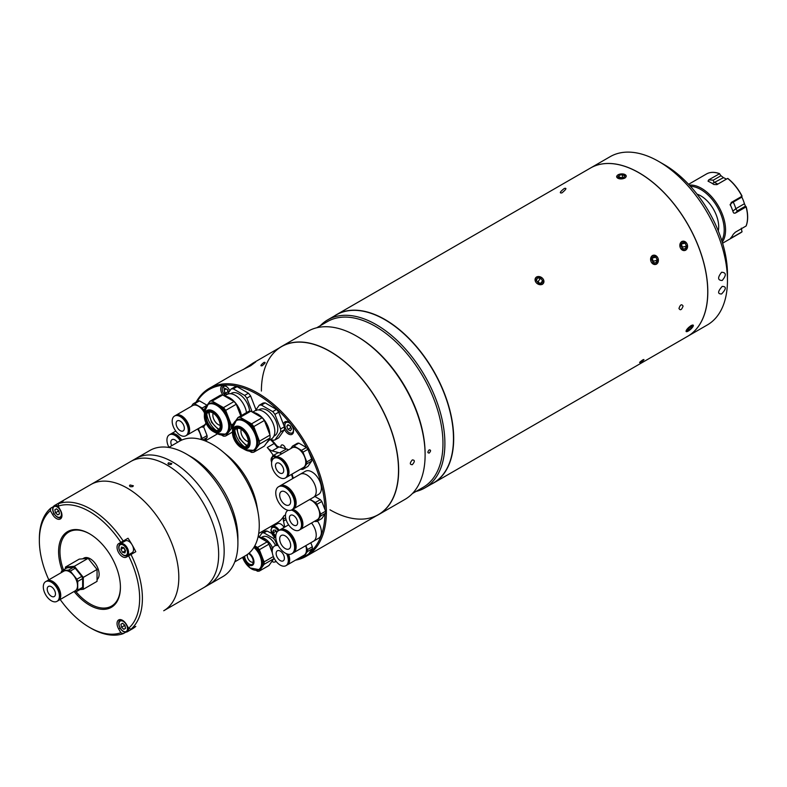<?xml version="1.0" encoding="UTF-8"?>
<svg xmlns="http://www.w3.org/2000/svg" width="787" height="787" viewBox="0 0 787 787"><rect width="100%" height="100%" fill="white"/><g stroke="black" fill="none" stroke-linecap="round" stroke-linejoin="round"><path stroke-width="1.18" d="M731.182 237.467L731.251 238.058L741.954 231.87L741.354 228.171M722.259 242.13A34.008 19.636 -120 0 0 725.565 229.991A34.008 19.636 -120 0 0 713.475 198.914A34.008 19.636 -120 0 0 689.353 185.142M731.251 238.058L730.493 238.215L731.251 238.058M732.854 211.162L735.835 208.703A1.948 1.121 -120 0 0 737.793 210.601L735.373 213.08L746.076 206.902A34.008 19.636 -120 0 1 747.552 217.301A34.008 19.636 -120 0 1 746.076 226.007L735.373 232.195L733.179 234.388A34.008 19.636 60 0 1 730.493 238.215M721.768 240.566A33.034 19.075 -120 0 0 724.197 229.991A33.034 19.075 -120 0 0 690.465 186.352M718.295 230.965A25.263 14.589 -120 0 0 718.698 226.823A25.263 14.589 -120 0 0 697.046 194.163M741.993 231.85L740.508 232.873A34.008 19.636 -120 0 0 741.954 231.87L742.072 231.585M707.975 181.02L708.457 181.413L708.674 179.869L713.317 180.154L721 175.717L719.387 173.681A34.008 19.636 -120 0 0 706.5 173.966L688.586 184.315M719.623 173.711L708.674 179.869M721 175.717L723.469 177.655L712.333 183.519M726.391 179.161A28.175 16.271 -120 0 0 723.469 177.655M708.457 181.413A34.008 19.636 60 0 1 713.829 184.512L716.918 184.63L727.631 178.442A34.008 19.636 -120 0 1 741.954 196.278L731.251 202.456L730.493 205.25A34.008 19.636 60 0 1 733.179 212.175L733.946 213.159L735.373 213.08M741.354 195.54L741.866 197.114L733.258 202.082C730.454 203.744 729.529 204.797 730.493 205.25M733.031 201.433A1.948 1.121 60 0 0 733.258 202.082A28.175 16.271 60 0 1 735.835 208.703L744.433 203.735A28.175 16.271 -120 0 0 741.866 197.114M744.433 203.735L745.476 206.164L737.793 210.601M746.194 206.774L745.476 206.164M678.955 308.465C680.302 310.727 681.67 309.93 683.077 306.084C681.67 303.792 680.293 304.589 678.955 308.465C680.293 310.727 681.67 309.93 683.077 306.084C681.67 303.792 680.302 304.589 678.955 308.465M640.588 362.305C644.071 359.964 644.858 359.118 642.959 359.767C639.536 362.187 638.749 363.033 640.588 362.305C644.071 359.964 644.858 359.118 642.959 359.777C639.536 362.187 638.749 363.033 640.588 362.305M564.318 188.457C567.034 187.818 566.256 189.283 561.997 192.864C559.163 193.386 559.941 191.91 564.318 188.457M536.478 276.985C534.078 281.933 536.055 284.402 542.42 284.382C544.929 279.296 542.941 276.827 536.478 276.985M652.374 255.5C649.383 260.95 650.741 263.861 656.466 264.235C659.614 258.746 658.247 255.834 652.374 255.5M681.67 241.511C678.62 246.97 679.938 249.892 685.605 250.276C688.802 244.787 687.494 241.855 681.67 241.511M617.382 175.324L616.605 176.8L624.868 178.137L626.295 176.101L621.277 173.917M639.044 172.855L639.113 172.894A97.057 56.034 60 0 1 639.113 172.894A97.057 56.034 60 0 1 707.739 291.77L707.739 291.849A97.155 56.093 -120 0 0 639.044 172.855A97.155 56.093 -120 0 0 590.466 168.044L336.403 314.721A97.155 56.093 60 0 1 411.276 340.751A97.155 56.093 60 0 1 453.686 438.526A97.155 56.093 60 0 1 433.568 483.002A97.155 56.093 60 0 1 431.345 484.172M334.278 316.059A97.155 56.093 60 0 1 336.403 314.721M433.411 482.982A97.057 56.034 -120 0 0 453.548 438.526A97.057 56.034 -120 0 0 411.158 340.82A97.057 56.034 -120 0 0 336.354 314.859M433.568 483.002L687.622 336.324A97.155 56.093 -120 0 0 707.739 291.849M691.065 325.513L686.618 331.681M691.842 328.09L691.104 325.493M652.492 255.578A4.752 3.837 74.5 0 0 651.134 261.786A4.752 3.837 74.5 0 0 656.486 264.117A4.752 3.837 74.5 0 0 657.853 257.91A4.752 3.837 74.5 0 0 652.492 255.578M652.167 258.628L653.397 261.245L652.944 262.14M651.725 259.523L653.072 256.818L655.846 257.142L657.263 260.172L655.905 262.868L653.141 262.553L651.725 259.523M652.443 258.087L655.846 257.142M653.397 261.245L657.263 260.172M542.4 284.235A4.752 3.748 35.1 0 0 542.853 278.677A4.752 3.748 35.1 0 0 536.586 277.004A4.752 3.748 35.1 0 0 536.134 282.563A4.752 3.748 35.1 0 0 542.4 284.235M540.866 283.163L542.587 280.713L541.554 283.182L538.465 283.094L536.4 280.526L537.432 278.057L540.521 278.145L538.121 281.569L537.216 281.539M542.587 280.713L540.521 278.145M539.37 283.123L538.121 281.569M688.271 331.061A4.752 1.328 138.1 0 0 693.199 326.123A4.752 1.328 138.1 0 0 691.114 325.661A4.752 1.328 138.1 0 0 686.687 329.733A4.752 1.328 138.1 0 0 687.081 331.602A4.752 1.328 138.1 0 0 688.271 331.061M690.16 326.9L691.252 328.13L692.255 326.212L690.701 326.448L688.133 328.592L687.13 330.51L688.694 330.274L687.789 329.261M691.252 328.13L688.694 330.274M685.634 250.168A4.752 3.817 77 0 0 687.071 243.94A4.752 3.817 77 0 0 681.778 241.589A4.752 3.817 77 0 0 680.352 247.816A4.752 3.817 77 0 0 685.634 250.168M681.414 244.668L682.516 247.118L682.063 247.994M682.329 248.584L685.074 248.918L686.451 246.203L685.083 243.163L682.339 242.839L680.962 245.544L682.329 248.584M681.788 243.931L685.083 243.163M682.516 247.118L686.451 246.203M620.569 178.157L623.816 177.528L624.691 175.776L622.32 174.645L619.074 175.275L618.198 177.026L620.569 178.157M619.231 177.518L619.074 175.275M622.547 177.773L622.32 174.645M624.789 178A4.752 2.499 -4.2 0 0 624.799 174.458A4.752 2.499 -4.2 0 0 618.1 174.812A4.752 2.499 -4.2 0 0 618.08 178.344A4.752 2.499 -4.2 0 0 624.789 178M412.299 464.684C414.985 461.585 414.985 460.002 412.299 459.923C409.673 463.061 409.673 464.655 412.299 464.684C414.985 461.585 414.995 460.002 412.299 459.923C409.673 463.071 409.673 464.655 412.299 464.684M429.21 453.037C427.459 453.007 427.459 451.954 429.21 449.859C431.001 449.898 431.001 450.961 429.21 453.037C427.459 453.007 427.459 451.954 429.21 449.859C431.001 449.908 431.001 450.961 429.22 453.037M412.418 493.528L423.15 487.33A95.699 55.257 -120 0 0 437.818 410.647A95.699 55.257 -120 0 0 375.301 326.31A95.699 55.257 -120 0 0 327.451 321.578L316.718 327.766M416.018 491.452A97.057 56.034 -120 0 0 424.793 487.96A97.057 56.034 -120 0 0 439.667 410.184A97.057 56.034 -120 0 0 376.265 324.647A97.057 56.034 -120 0 0 327.726 319.837A97.057 56.034 -120 0 0 320.309 325.69M424.793 487.96L433.381 483.002A97.057 56.034 -120 0 0 453.479 438.566A97.057 56.034 -120 0 0 384.853 319.689A97.057 56.034 -120 0 0 384.843 319.689A97.057 56.034 -120 0 0 336.315 314.889L327.726 319.837M384.922 319.729L384.912 319.729A96.968 55.985 60 0 1 384.922 319.729A96.968 55.985 60 0 1 453.479 438.487A96.968 55.985 60 0 1 453.479 438.526L453.479 438.566M357.436 336.629L356.472 336.069L357.436 336.629A95.699 55.257 60 0 1 425.108 453.833L425.108 454.945A97.057 56.034 -120 0 0 356.472 336.069L356.472 336.069A97.057 56.034 -120 0 0 307.943 331.268L281.49 346.536A97.057 56.034 60 0 1 330.028 351.346A97.057 56.034 60 0 1 393.431 436.874A97.057 56.034 60 0 1 378.557 514.649A97.057 56.034 60 0 1 376.334 515.819M378.557 514.649L405 499.381A97.057 56.034 -120 0 0 425.108 454.945M329.96 509.799A96.968 55.985 -120 0 0 398.517 470.213A96.968 55.985 -120 0 0 329.96 351.464A96.968 55.985 -120 0 0 261.392 391.05M279.375 347.874A97.057 56.034 60 0 1 281.49 346.536M721.59 293.964C726.312 288.947 726.519 286.429 722.191 286.409C717.655 291.544 717.449 294.063 721.59 293.964C726.312 288.947 726.519 286.429 722.191 286.409C717.655 291.544 717.449 294.063 721.59 293.964M722.191 280.497C726.519 275.234 726.312 272.489 721.59 272.243C717.449 277.595 717.655 280.349 722.191 280.497C726.519 275.234 726.322 272.489 721.59 272.253C717.449 277.595 717.655 280.349 722.191 280.497M664.258 164.64L658.758 161.473L664.258 164.64A89.384 51.608 60 0 1 727.463 274.122L727.463 280.467A97.155 56.093 -120 0 0 658.758 161.473L658.758 161.473A97.155 56.093 -120 0 0 610.181 156.662L590.535 168.005A97.155 56.093 -120 0 0 590.496 168.025M687.651 336.305A97.155 56.093 -120 0 0 687.69 336.285L707.336 324.942A97.155 56.093 -120 0 0 727.463 280.467M687.69 336.285A97.155 56.093 -120 0 0 702.584 258.431A97.155 56.093 -120 0 0 639.113 172.815A97.155 56.093 -120 0 0 590.535 168.005M263.911 362.453C265.957 361.981 265.376 363.082 262.169 365.758C260.054 366.162 260.635 365.06 263.911 362.453M285.415 448.639A3.207 1.849 -120 0 0 283.182 445.186A3.207 1.849 -120 0 0 281.579 445.029A3.207 1.849 -120 0 0 281.048 447.469M297.545 558.977A95.994 55.424 -120 0 0 302.729 557.058M309.478 552.789A95.994 55.424 -120 0 0 324.982 514.039M324.982 509.661A95.994 55.424 -120 0 0 308.848 451.768M306.802 447.931A95.994 55.424 -120 0 0 257.133 394.297A95.994 55.424 -120 0 0 196.996 401.606M196.13 402.098A96.968 55.985 60 0 1 209.342 388.306A96.968 55.985 60 0 1 257.821 393.107A96.968 55.985 60 0 1 321.165 478.555A96.968 55.985 60 0 1 306.3 556.252A96.968 55.985 60 0 1 295.459 560.187M306.3 556.252L378.439 514.609A96.968 55.985 -120 0 0 393.303 436.903A96.968 55.985 -120 0 0 329.96 351.464A96.968 55.985 -120 0 0 281.471 346.664L253.168 363.004L243.232 369.585M209.342 388.306L232.559 374.897L250.699 365.699L255.667 361.981L253.168 363.004M229.883 390.775A7.191 4.151 -120 0 0 225.8 386.063A7.191 4.151 -120 0 0 222.209 385.709A7.191 4.151 -120 0 0 222.898 395.074M284.422 429.338A7.191 4.151 -120 0 0 288.465 433.981A7.191 4.151 -120 0 0 292.056 434.335A7.191 4.151 -120 0 0 293.158 428.571A7.191 4.151 -120 0 0 288.465 422.235A7.191 4.151 -120 0 0 284.864 421.881A7.191 4.151 -120 0 0 283.517 423.898M270.964 439.215A54.411 31.411 60 0 1 276.876 445.954M292.026 474.118A54.411 31.411 60 0 1 293.256 478.25M286.753 426.328L287.953 424.626L290.344 426.003L291.544 429.092L290.344 430.794L287.953 429.417L286.753 426.328L288.829 425.128M289.891 425.747L290.698 427.833L287.953 429.417M290.098 426.288A2.932 1.692 -120 0 0 291.052 427.823M226.174 388.955L224.098 390.155L225.298 388.453L227.689 389.831L228.702 392.447M227.236 389.565L228.043 391.651L225.298 393.244L224.098 390.155M225.298 393.244L227.227 394.356M227.276 389.595A2.932 1.692 -120 0 0 228.397 391.651M247.639 554.284A4.86 2.804 -120 0 0 250.738 561.751A4.86 2.804 -120 0 0 253.168 561.997A4.86 2.804 -120 0 0 253.266 561.928M254.634 546.119A14.382 8.303 60 0 1 262.966 562.469A14.382 8.303 60 0 1 259.985 569.05L258.972 569.631A14.382 8.303 60 0 1 255.273 570.221M271.151 562.42A14.382 8.303 -120 0 0 272.282 560.806M273.335 556.547L264.078 561.888A16.035 9.257 60 0 1 264.137 563.148A16.035 9.257 60 0 1 264.078 564.338L273.699 558.79L268.977 565.509L259.356 571.057L264.078 564.338M273.748 557.501A16.035 9.257 60 0 1 273.748 557.589A16.035 9.257 60 0 1 273.699 558.79M248.535 553.586A6.512 3.758 60 0 1 253.276 561.633A6.512 3.758 60 0 1 251.929 564.613A6.512 3.758 60 0 1 246.99 562.951A6.512 3.758 60 0 1 244.078 556.507M252.194 564.436A6.512 3.758 60 0 1 247.354 562.439A6.512 3.758 60 0 1 244.619 556.183M255.982 570.339L257.516 571.224A16.035 9.257 60 0 0 259.356 571.057M258.097 536.655L267.137 541.869L257.516 547.427L254.781 545.844M257.516 547.427A16.035 9.257 60 0 1 259.356 549.719L268.977 544.161L272.341 552.848M267.137 541.869A16.035 9.257 60 0 1 268.977 544.161M264.078 561.888L259.356 549.719M263.104 539.065A13.989 8.077 60 0 1 263.242 539.144A13.989 8.077 60 0 1 266.065 541.249M269.341 545.106A13.989 8.077 60 0 1 272.233 550.998M272.233 551.234A14.382 8.303 -120 0 0 269.498 545.509M265.829 541.122A14.382 8.303 -120 0 0 262.966 538.987A14.382 8.303 -120 0 0 260.103 537.806M275.509 545.46A12.228 7.063 -120 0 0 268.593 537.491A12.228 7.063 -120 0 0 262.484 536.882L261.441 537.482M272.745 548.224A13.399 7.742 -120 0 0 264.816 538.711A13.399 7.742 -120 0 0 259.582 537.511M276.119 561.387L275.165 561.938L275.824 561.003M271.997 561.338L273.325 562.105A16.035 9.257 -120 0 0 275.165 561.938M272.489 560.511A13.399 7.742 -120 0 0 273.473 559.104M273.719 558.554A13.399 7.742 -120 0 0 273.935 557.904M276.768 544.722L275.165 540.59A16.035 9.257 -120 0 0 273.325 538.298L263.871 532.848A16.035 9.257 -120 0 0 262.032 533.015L259.08 537.216M263.871 532.848L267.039 531.028A16.035 9.257 -120 0 0 265.189 531.186L262.032 533.015M267.039 531.028L271.594 533.34M274.683 537.521L273.325 538.298M275.165 540.59L276.139 540.03M241.275 429.407A7.772 4.486 -120 0 0 246.449 440.877A7.772 4.486 -120 0 0 248.299 441.576M234.113 422.609A17.294 9.985 60 0 1 236.316 420.406L237.251 419.874A17.294 9.985 60 0 1 250.581 424.508A17.294 9.985 60 0 1 258.126 441.91A17.294 9.985 60 0 1 254.545 449.83L253.611 450.361A17.294 9.985 60 0 1 250.61 451.167M257.713 414.07A16.901 9.759 60 0 1 257.851 414.139A16.901 9.759 60 0 1 269.803 434.522A17.294 9.985 -120 0 0 257.575 413.982A17.294 9.985 -120 0 0 252.824 412.349M232.549 428.994L232.352 428.502A19.242 11.107 60 0 1 232.293 426.997A19.242 11.107 60 0 1 232.352 425.56L233.247 424.291M246.547 446.445A10.398 6.001 60 0 1 242.366 446.032A10.398 6.001 60 0 1 234.428 432.988A10.398 6.001 60 0 1 234.447 432.319A10.398 6.001 60 0 1 236.179 428.492M248.299 441.95A10.398 6.001 60 0 1 246.144 446.711A10.398 6.001 60 0 1 238.136 443.927A10.398 6.001 60 0 1 233.601 433.46A10.398 6.001 60 0 1 235.756 428.699A10.398 6.001 60 0 1 243.763 431.483A10.398 6.001 60 0 1 248.299 441.95M244.324 446.662A15.74 9.09 60 0 1 234.88 430.302M249.469 451.187L251.565 452.397A19.242 11.107 60 0 0 253.778 452.2L259.444 444.143L270.02 438.034L264.353 446.091L253.778 452.2M259.444 441.192L253.778 426.593L264.353 420.484L270.02 435.083L259.444 441.192A19.242 11.107 60 0 1 259.444 444.143M270.02 435.083A19.242 11.107 60 0 1 270.02 438.034M251.565 423.839L240.232 417.297L250.807 411.188L262.14 417.73L251.565 423.839A19.242 11.107 60 0 1 253.778 426.593M262.14 417.73A19.242 11.107 60 0 1 264.353 420.484M250.807 411.188A19.242 11.107 60 0 0 248.603 411.385L238.018 417.494L235.667 420.838M266.675 442.796A17.294 9.985 -120 0 0 269.203 439.195M238.018 417.494A19.242 11.107 60 0 1 240.232 417.297M273.876 436.185L274.633 435.752A15.15 8.746 -120 0 0 276.955 423.613A15.15 8.746 -120 0 0 267.059 410.263A15.15 8.746 -120 0 0 259.484 409.515L258.736 409.948M268.603 440.572L271.436 438.939A16.311 9.414 -120 0 0 273.935 425.865A16.311 9.414 -120 0 0 263.281 411.493A16.311 9.414 -120 0 0 255.126 410.686L252.529 412.181M271.003 439.185L272.725 440.179A19.242 11.107 -120 0 0 274.929 439.982L280.605 431.925L284.392 429.732A19.242 11.107 -120 0 0 284.392 426.79L280.605 428.974L274.929 414.375L278.726 412.181A19.242 11.107 -120 0 0 276.512 409.437L272.725 411.621L261.392 405.079A19.242 11.107 -120 0 0 259.179 405.275L255.529 410.47M261.392 405.079L265.18 402.895A19.242 11.107 -120 0 0 262.976 403.092L259.179 405.275M274.929 414.375A19.242 11.107 -120 0 0 272.725 411.621M278.726 412.181L284.392 426.79M280.605 431.925A19.242 11.107 -120 0 0 280.605 428.974M284.392 429.732L278.726 437.798L274.929 439.982M265.18 402.895L276.512 409.437M213.179 413.185A7.772 4.486 -120 0 0 218.353 424.655A7.772 4.486 -120 0 0 220.203 425.354M206.027 406.387A17.294 9.985 60 0 1 208.221 404.193L209.155 403.652A17.294 9.985 60 0 1 222.485 408.286A17.294 9.985 60 0 1 230.03 425.688A17.294 9.985 60 0 1 226.449 433.607L225.515 434.149A17.294 9.985 60 0 1 222.514 434.955M229.617 397.848A16.901 9.759 60 0 1 229.755 397.927A16.901 9.759 60 0 1 241.432 415.526A17.294 9.985 -120 0 0 229.479 397.769A17.294 9.985 -120 0 0 224.728 396.127M204.453 412.772L204.256 412.28A19.242 11.107 60 0 1 204.197 410.775A19.242 11.107 60 0 1 204.256 409.338L205.151 408.069M218.452 430.223A10.398 6.001 60 0 1 214.271 429.81A10.398 6.001 60 0 1 206.332 416.766A10.398 6.001 60 0 1 206.351 416.097A10.398 6.001 60 0 1 208.083 412.27M220.212 425.728A10.398 6.001 60 0 1 218.058 430.489A10.398 6.001 60 0 1 210.04 427.705A10.398 6.001 60 0 1 205.505 417.238A10.398 6.001 60 0 1 207.66 412.477A10.398 6.001 60 0 1 215.668 415.27A10.398 6.001 60 0 1 220.212 425.728M216.228 430.44A15.74 9.09 60 0 1 206.784 414.08M232.568 428.089L236.316 420.406A17.294 9.985 60 0 1 249.646 425.039A17.294 9.985 60 0 1 257.192 442.451A17.294 9.985 60 0 1 253.611 450.361L245.091 449.77A17.127 9.887 -120 0 0 256.788 442.55A17.127 9.887 -120 0 0 244.885 421.684A17.127 9.887 -120 0 0 232.568 428.089L232.45 432.063A12.494 7.221 60 0 1 241.432 427.39A12.494 7.221 60 0 1 250.128 442.609A12.494 7.221 60 0 1 241.589 447.882A12.494 7.221 60 0 1 232.45 432.407A12.494 7.221 60 0 1 232.45 432.063L225.682 435.978L232.303 427.371M233.454 423.76L231.348 424.97A19.242 11.107 60 0 1 231.348 427.921M231.348 424.97L225.682 410.371L236.257 404.262L240.773 415.9M223.469 407.617L212.136 401.075L222.721 394.966L234.054 401.508L223.469 407.617A19.242 11.107 60 0 1 225.682 410.371M234.054 401.508A19.242 11.107 60 0 1 236.257 404.262M221.373 434.965L223.469 436.175A19.242 11.107 60 0 0 225.682 435.978M222.721 394.966A19.242 11.107 60 0 0 220.508 395.163L209.922 401.272L207.571 404.616M209.922 401.272A19.242 11.107 60 0 1 212.136 401.075M249.607 411.217A15.15 8.746 -120 0 0 238.963 394.041A15.15 8.746 -120 0 0 231.388 393.293L230.64 393.726M246.508 412.595A16.311 9.414 -120 0 0 235.185 395.271A16.311 9.414 -120 0 0 227.03 394.464L224.433 395.959M252.214 411.995L246.843 398.153L250.63 395.959A19.242 11.107 -120 0 0 248.417 393.215L244.629 395.408L233.296 388.857L237.084 386.673A19.242 11.107 -120 0 0 234.88 386.87L231.083 389.053L227.433 394.257M246.843 398.153A19.242 11.107 -120 0 0 244.629 395.408M250.63 395.959L256.296 410.568M233.296 388.857A19.242 11.107 -120 0 0 231.083 389.053M237.084 386.673L248.417 393.215M292.695 509.317A11.372 6.562 60 0 1 302.906 524.152A11.372 6.562 60 0 1 300.555 529.356A11.372 6.562 60 0 1 300.24 529.513M309.468 499.627A11.372 6.562 60 0 1 319.689 514.462A11.372 6.562 60 0 1 317.328 519.666L300.555 529.356M314.889 496.508L320.339 499.647A12.828 7.408 60 0 1 321.814 501.476L325.592 511.216A12.828 7.408 60 0 1 325.631 512.219A12.828 7.408 60 0 1 325.592 513.183L320.673 516.016A12.828 7.408 -120 0 0 320.712 515.062A12.828 7.408 -120 0 0 320.673 514.049L316.895 504.319A12.828 7.408 -120 0 0 315.42 502.48L309.98 499.342M325.592 513.183L321.814 518.554L316.895 521.388L320.673 516.016M314.77 521.142L315.42 521.525A12.828 7.408 -120 0 0 316.895 521.388M325.592 511.216L320.673 514.049M321.814 501.476L316.895 504.319M320.339 499.647L315.42 502.48M297.811 513.567A10.231 5.902 60 0 1 301.48 519.932M297.634 522.676A5.834 3.364 60 0 1 296.424 525.342A5.834 3.364 60 0 1 291.928 523.778A5.834 3.364 60 0 1 289.39 517.915A5.834 3.364 60 0 1 290.6 515.249A5.834 3.364 60 0 1 295.086 516.803A5.834 3.364 60 0 1 297.634 522.676M291.279 510.084A11.372 6.562 60 0 1 301.549 524.939A11.372 6.562 60 0 1 299.198 530.143A11.372 6.562 60 0 1 290.433 527.093A11.372 6.562 60 0 1 285.474 515.652A11.372 6.562 60 0 1 287.826 510.448A11.372 6.562 60 0 1 288.101 510.31L287.826 510.448M292.095 509.671A11.372 6.562 60 0 1 302.306 524.496A11.372 6.562 60 0 1 299.945 529.7L299.198 530.143M275.647 545.391A11.372 6.562 60 0 1 275.942 545.204A11.372 6.562 60 0 1 277.791 544.673M288.534 554.284A11.372 6.562 60 0 1 289.665 559.685A11.372 6.562 60 0 1 287.314 564.889A11.372 6.562 60 0 1 286.999 565.056M305.71 545.706A11.372 6.562 60 0 1 306.438 550.005A11.372 6.562 60 0 1 304.087 555.209L287.314 564.889M310.796 542.774L312.341 546.758A12.828 7.408 60 0 1 312.38 547.762A12.828 7.408 60 0 1 312.341 548.716L307.432 551.559A12.828 7.408 -120 0 0 307.471 550.595A12.828 7.408 -120 0 0 307.432 549.592L305.887 545.607M312.341 546.758L307.432 549.592M312.341 548.716L308.563 554.097L303.654 556.93L307.432 551.559M301.529 556.684L302.178 557.058A12.828 7.408 -120 0 0 303.654 556.93M287.747 554.137A10.231 5.902 60 0 1 288.239 555.474M284.392 558.209A5.834 3.364 60 0 1 283.182 560.875A5.834 3.364 60 0 1 278.687 559.321A5.834 3.364 60 0 1 276.148 553.448A5.834 3.364 60 0 1 277.349 550.782A5.834 3.364 60 0 1 281.844 552.346A5.834 3.364 60 0 1 284.392 558.209M286.596 553.753A11.372 6.562 60 0 1 288.308 560.472A11.372 6.562 60 0 1 285.947 565.676A11.372 6.562 60 0 1 277.191 562.626A11.372 6.562 60 0 1 272.223 551.195A11.372 6.562 60 0 1 274.584 545.991A11.372 6.562 60 0 1 278.332 545.706M274.584 545.991L275.342 545.548A11.372 6.562 60 0 1 277.978 545.047M287.717 554.127A11.372 6.562 60 0 1 289.055 560.039A11.372 6.562 60 0 1 286.704 565.243L285.947 565.676M283.9 461.438A10.231 5.902 60 0 1 287.58 467.803M274.988 457.719A11.372 6.562 60 0 1 275.283 457.532A11.372 6.562 60 0 1 284.038 460.572A11.372 6.562 60 0 1 289.006 472.013A11.372 6.562 60 0 1 286.655 477.217A11.372 6.562 60 0 1 286.34 477.375M275.283 457.532L292.056 447.842A11.372 6.562 60 0 1 300.821 450.892A11.372 6.562 60 0 1 305.779 462.323A11.372 6.562 60 0 1 303.428 467.527L286.655 477.217M292.489 446.121L297.407 443.278A12.828 7.408 60 0 1 298.873 443.15L306.438 447.518A12.828 7.408 60 0 1 307.904 449.347L311.682 459.087A12.828 7.408 60 0 1 311.721 460.09A12.828 7.408 60 0 1 311.682 461.044L306.773 463.877A12.828 7.408 -120 0 0 306.812 462.923A12.828 7.408 -120 0 0 306.773 461.92L302.995 452.181A12.828 7.408 -120 0 0 301.519 450.351L293.964 445.983A12.828 7.408 -120 0 0 292.489 446.121L290.747 448.6M271.564 463.513A11.372 6.562 60 0 1 273.925 458.309A11.372 6.562 60 0 1 282.681 461.359A11.372 6.562 60 0 1 287.648 472.8A11.372 6.562 60 0 1 285.288 478.004A11.372 6.562 60 0 1 276.532 474.954A11.372 6.562 60 0 1 271.564 463.513M273.925 458.309L274.683 457.877A11.372 6.562 60 0 1 283.438 460.926A11.372 6.562 60 0 1 288.396 472.367A11.372 6.562 60 0 1 286.045 477.571L285.288 478.004M283.733 470.537A5.834 3.364 60 0 1 282.523 473.203A5.834 3.364 60 0 1 278.027 471.649A5.834 3.364 60 0 1 275.48 465.776A5.834 3.364 60 0 1 276.69 463.11A5.834 3.364 60 0 1 281.185 464.674A5.834 3.364 60 0 1 283.733 470.537M298.873 443.15L293.964 445.983M306.438 447.518L301.519 450.351M307.904 449.347L302.995 452.181M311.682 459.087L306.773 461.92M311.682 461.044L307.904 466.416L302.995 469.259L306.773 463.877M300.87 469.013L301.519 469.386A12.828 7.408 -120 0 0 302.995 469.259M184.522 419.166A10.231 5.902 60 0 1 188.191 425.531M175.609 415.447A11.372 6.562 60 0 1 175.904 415.261A11.372 6.562 60 0 1 184.66 418.3A11.372 6.562 60 0 1 189.628 429.741A11.372 6.562 60 0 1 187.267 434.945A11.372 6.562 60 0 1 186.962 435.113M175.904 415.261L192.677 405.571A11.372 6.562 60 0 1 204.453 412.87M172.186 421.252A11.372 6.562 60 0 1 174.537 416.048A11.372 6.562 60 0 1 183.302 419.087A11.372 6.562 60 0 1 188.26 430.528A11.372 6.562 60 0 1 185.909 435.732A11.372 6.562 60 0 1 177.144 432.693A11.372 6.562 60 0 1 172.186 421.252M174.537 416.048L175.294 415.605A11.372 6.562 60 0 1 184.06 418.654A11.372 6.562 60 0 1 189.018 430.096A11.372 6.562 60 0 1 186.667 435.3L185.909 435.732M184.345 428.266A5.834 3.364 60 0 1 183.135 430.942A5.834 3.364 60 0 1 178.649 429.377A5.834 3.364 60 0 1 176.101 423.504A5.834 3.364 60 0 1 177.311 420.838A5.834 3.364 60 0 1 181.807 422.403A5.834 3.364 60 0 1 184.345 428.266M206.656 405.472L202.141 408.079L194.586 403.721A12.828 7.408 -120 0 0 193.11 403.849L191.369 406.328M204.246 409.545L203.617 409.909A12.828 7.408 -120 0 0 202.141 408.079M193.11 403.849L198.019 401.016A12.828 7.408 60 0 1 199.495 400.878L206.932 405.177M199.495 400.878L194.586 403.721M205.919 422.944A11.372 6.562 60 0 1 204.049 425.265L187.267 434.945M201.482 426.741L202.141 427.115A12.828 7.408 -120 0 0 203.617 426.987L206.125 423.406M204.217 411.463L203.617 409.909M258.343 535.475L259.002 537.177M170.366 434.247A11.372 6.562 60 0 1 170.661 434.06A11.372 6.562 60 0 1 181.708 440.09M197.537 429.013A11.372 6.562 60 0 1 201.157 438.861A11.372 6.562 60 0 1 201.138 439.53M203.676 426.898L207.06 435.614A12.828 7.408 60 0 1 207.099 436.618A12.828 7.408 60 0 1 207.06 437.572L202.8 440.041M202.18 439.844A12.828 7.408 -120 0 0 202.19 439.451A12.828 7.408 -120 0 0 202.151 438.448L198.373 428.708A12.828 7.408 -120 0 0 198.285 428.59M207.06 437.572L204.817 440.759M207.06 435.614L202.151 438.448M201.639 426.829L198.373 428.708M179.279 437.966A10.231 5.902 60 0 1 181.108 440.366M171.714 445.708A5.834 3.364 60 0 1 170.858 442.314A5.834 3.364 60 0 1 172.068 439.638A5.834 3.364 60 0 1 177.498 442.363M168.93 447.311A11.372 6.562 60 0 1 166.942 440.051A11.372 6.562 60 0 1 169.303 434.847A11.372 6.562 60 0 1 180.282 440.779M169.303 434.847L170.051 434.404A11.372 6.562 60 0 1 181.069 440.386M279.729 486.081A13.31 7.683 60 0 1 280.064 485.864A13.31 7.683 60 0 1 290.324 489.435A13.31 7.683 60 0 1 296.138 502.834A13.31 7.683 60 0 1 293.374 508.923A13.31 7.683 60 0 1 293.02 509.11M300.083 474.315A13.31 7.683 60 0 1 300.162 474.266A13.31 7.683 60 0 1 310.422 477.837A13.31 7.683 60 0 1 316.226 491.226A13.31 7.683 60 0 1 313.472 497.325A13.31 7.683 60 0 1 313.393 497.364M290.934 491.344A11.982 6.916 60 0 1 294.072 496.774M316.226 491.226A13.31 7.683 60 0 1 313.472 497.325L318.627 494.344A13.31 7.683 60 0 0 321.381 488.255A13.31 7.683 60 0 0 315.567 474.856A13.31 7.683 60 0 0 305.317 471.295L300.162 474.266A13.31 7.683 60 0 1 310.422 477.837A13.31 7.683 60 0 1 316.226 491.226M279.68 495.112A7.772 4.486 60 0 1 281.293 491.56A7.772 4.486 60 0 1 287.275 493.636A7.772 4.486 60 0 1 290.669 501.467A7.772 4.486 60 0 1 289.065 505.018A7.772 4.486 60 0 1 283.074 502.942A7.772 4.486 60 0 1 279.68 495.112M294.584 503.719A13.31 7.683 60 0 1 291.829 509.819A13.31 7.683 60 0 1 281.569 506.248A13.31 7.683 60 0 1 275.765 492.859A13.31 7.683 60 0 1 278.519 486.76A13.31 7.683 60 0 1 288.78 490.331A13.31 7.683 60 0 1 294.584 503.719M278.519 486.76L279.375 486.268A13.31 7.683 60 0 1 289.636 489.829A13.31 7.683 60 0 1 295.45 503.227A13.31 7.683 60 0 1 292.685 509.317L291.829 509.819M279.729 529.985A13.31 7.683 60 0 1 280.064 529.779A13.31 7.683 60 0 1 290.324 533.34A13.31 7.683 60 0 1 296.138 546.739A13.31 7.683 60 0 1 293.374 552.828A13.31 7.683 60 0 1 293.02 553.015M293.374 552.828L313.472 541.23A13.31 7.683 60 0 0 316.226 535.13A13.31 7.683 60 0 0 311.534 523.011A13.31 7.683 60 0 1 316.226 535.13A13.31 7.683 60 0 1 313.472 541.23A13.31 7.683 60 0 1 313.393 541.279M290.934 535.249A11.982 6.916 60 0 1 294.072 540.679M275.765 536.764A13.31 7.683 60 0 1 278.519 530.664A13.31 7.683 60 0 1 288.78 534.235A13.31 7.683 60 0 1 294.584 547.624A13.31 7.683 60 0 1 291.829 553.723A13.31 7.683 60 0 1 281.569 550.152A13.31 7.683 60 0 1 275.765 536.764M278.519 530.664L279.375 530.172A13.31 7.683 60 0 1 289.636 533.734A13.31 7.683 60 0 1 295.45 547.132A13.31 7.683 60 0 1 292.685 553.222L291.829 553.723M290.669 545.371A7.772 4.486 60 0 1 289.065 548.923A7.772 4.486 60 0 1 283.074 546.847A7.772 4.486 60 0 1 279.68 539.026A7.772 4.486 60 0 1 281.293 535.465A7.772 4.486 60 0 1 287.275 537.551A7.772 4.486 60 0 1 290.669 545.371M317.456 521.063A13.31 7.683 60 0 1 321.381 532.16A13.31 7.683 60 0 1 318.627 538.259L313.472 541.23M273.364 455.457A53.437 30.85 -120 0 0 267.265 447.498L274.132 443.524A53.437 30.85 -120 0 0 270.433 439.52A53.437 30.85 -120 0 1 277.555 447.754M234.772 561.869L245.574 555.642A66.069 38.14 -120 0 0 258.166 513.154L256.936 506.011A53.437 30.85 -120 0 0 228.161 456.185L222.593 451.541A66.069 38.14 -120 0 0 212.539 444.478A66.069 38.14 -120 0 0 179.505 441.202L168.703 447.439M258.687 533.488L276.985 522.922A53.437 30.85 -120 0 0 284.009 515.76A9.719 5.607 -120 0 0 283.507 521.092L284.727 527.083M292.725 478.565A53.437 30.85 -120 0 0 291.505 474.413A53.437 30.85 -120 0 1 292.725 478.565M271.722 527.31A9.719 5.607 -120 0 0 270.679 526.562M267.265 447.498A9.719 5.607 -120 0 0 272.135 450.882L279.621 452.889A6.798 3.925 60 0 1 280.87 453.42A6.798 3.925 60 0 1 281.579 453.892A6.798 3.925 -120 0 0 280.87 453.42A6.798 3.925 -120 0 0 277.467 453.086L272.518 455.939A6.798 3.925 60 0 1 275.922 456.273A6.798 3.925 60 0 1 276.63 456.745M274.132 443.524A9.719 5.607 -120 0 0 279.001 446.918L286.488 448.924A6.798 3.925 60 0 1 287.737 449.456A6.798 3.925 60 0 1 288.445 449.928M258.166 513.154A66.069 38.14 -120 0 0 222.593 451.541M209.067 584.574L203.567 587.741L209.067 584.574A72.866 42.075 -120 0 0 209.067 500.424A72.866 42.075 -120 0 0 136.2 458.359A72.866 42.075 -120 0 1 172.628 461.969A72.866 42.075 -120 0 1 220.232 526.178A72.866 42.075 -120 0 1 209.067 584.574L222.8 576.635A72.866 42.075 -120 0 0 237.9 543.276L237.9 537.728A66.069 38.14 -120 0 0 191.182 456.814L186.371 454.03A72.866 42.075 -120 0 0 149.933 450.43L54.303 505.638A6.798 3.925 60 0 1 58.218 506.307M237.9 543.276A72.866 42.075 -120 0 0 186.371 454.03L191.182 456.814M293.059 478.368A53.044 30.624 -120 0 0 291.849 474.217M276.394 445.619A53.044 30.624 -120 0 0 270.767 439.323M283.851 518.958A53.437 30.85 -120 0 0 285.661 517.757M136.2 458.359L90.849 484.536A72.866 42.075 -120 0 1 163.726 526.611A72.866 42.075 -120 0 1 163.726 610.751L203.567 587.741A72.866 42.075 -120 0 0 203.567 503.601A72.866 42.075 -120 0 0 130.701 461.526L130.701 461.526A72.866 42.075 -120 0 1 203.567 503.601A72.866 42.075 -120 0 1 203.567 587.741L163.726 610.751A72.866 42.075 -120 0 0 163.726 526.611A72.866 42.075 -120 0 0 90.849 484.536L54.303 505.638C49.286 509.691 57.097 520.207 61.101 517.413L61.75 517.049L61.101 517.413A6.798 3.925 60 0 0 61.819 516.774M130.032 484.989C129.176 486.523 130.091 487.055 132.787 486.582L133.357 485.776L130.032 484.989L129.462 485.776M125.674 632.236L123.215 633.653A72.866 42.075 60 0 1 90.879 628.164L89.502 627.367A70.928 40.954 -120 0 0 120.864 632.758L123.215 633.653M39.35 540.502L39.35 538.918A72.866 42.075 60 0 1 50.762 508.166L50.368 510.645A70.928 40.954 -120 0 0 39.35 540.502A70.928 40.954 -120 0 0 48.814 579.822M53.221 506.739L50.762 508.166M133.082 627.957A6.798 3.925 -120 0 1 132.118 628.99A72.866 42.075 -120 0 0 135.797 626.393L130.986 629.167L128.635 628.262L126.422 624.425A7.772 4.486 -120 0 0 118.65 619.94L118.65 619.94A7.772 4.486 -120 0 0 118.65 628.921L120.864 632.758M74.165 591.598A43.718 25.243 -120 0 0 111.361 607.318A43.718 25.243 -120 0 0 120.421 587.309A43.718 25.243 -120 0 0 89.502 533.763A43.718 25.243 -120 0 0 67.643 531.589A43.718 25.243 -120 0 0 62.252 570.585M75.798 591.45A42.754 24.682 -120 0 0 111.567 606.079A42.754 24.682 -120 0 0 120.411 586.905M89.846 533.96A42.754 24.682 -120 0 0 68.813 532.042A42.754 24.682 -120 0 0 63.452 569.896M128.635 628.262A70.928 40.954 -120 0 0 128.635 555.838L135.797 551.707A72.866 42.075 -120 0 0 128.025 538.239L124.828 540.089A7.772 4.486 -120 0 0 123.441 542.007M130.239 553.792A7.772 4.486 -120 0 0 132.59 553.556M60.186 599.507A70.928 40.954 -120 0 0 89.502 627.367M130.986 554.481A72.866 42.075 60 0 1 130.986 629.167M124.828 540.089L118.65 543.65A7.772 4.486 -120 0 0 118.65 552.631A7.772 4.486 -120 0 0 126.422 557.117L128.635 555.838M128.025 538.239L118.65 543.65M120.864 542.371A70.928 40.954 -120 0 0 58.14 506.159L58.533 503.67A72.866 42.075 60 0 1 123.215 541.013M50.368 510.645L52.581 514.482A7.772 4.486 -120 0 0 60.353 518.977A7.772 4.486 -120 0 0 60.353 509.996L58.14 506.159M60.629 502.47A6.798 3.925 -120 0 0 59.251 502.785A72.866 42.075 -120 0 1 63.344 500.896L58.533 503.67M168.507 462.786C167.651 464.31 168.566 464.842 171.251 464.369L171.822 463.563L168.507 462.786L167.936 463.563M79.9 589.601L83.314 589.296L83.314 577.383L74.391 566.276L65.459 567.073L65.459 568.735M74.391 566.276L88.124 558.347L79.192 559.144L65.459 567.073M83.314 577.383L97.057 569.454L88.124 558.347M83.314 589.296L97.057 581.357L97.057 569.454M97.057 579.616A12.631 7.29 -120 0 0 98.277 569.345A12.631 7.29 -120 0 0 90.19 558.75A12.631 7.29 -120 0 0 83.875 558.121L82.645 558.829M46.718 581.052A11.372 6.562 60 0 1 47.013 580.865A11.372 6.562 60 0 1 52.699 581.426A11.372 6.562 60 0 1 60.127 591.44A11.372 6.562 60 0 1 58.386 600.55A11.372 6.562 60 0 1 58.071 600.707M47.013 580.865L63.796 571.175A11.372 6.562 60 0 1 69.472 571.736A11.372 6.562 60 0 1 76.9 581.75A11.372 6.562 60 0 1 75.159 590.86L58.386 600.55M62.084 570.683L66.993 567.85L73.535 567.27L68.626 570.103L62.084 570.683A12.828 7.408 -120 0 0 61.229 571.893L61.229 572.651M73.535 567.27A12.828 7.408 60 0 1 75.237 568.253L70.328 571.087A12.828 7.408 -120 0 0 68.626 570.103M75.237 568.253L81.779 576.389L76.87 579.222L70.328 571.087M81.779 576.389A12.828 7.408 60 0 1 82.635 578.583L77.716 581.416A12.828 7.408 -120 0 0 76.87 579.222M82.635 578.583L82.635 587.309L77.716 590.142L77.716 581.416M82.635 587.309A12.828 7.408 60 0 1 81.779 588.519L76.87 591.352A12.828 7.408 -120 0 0 77.716 590.142M73.85 591.617L76.87 591.352M55.631 584.771A10.231 5.902 60 0 1 59.31 591.135M51.342 596.251A5.834 3.364 60 0 1 47.535 591.116A5.834 3.364 60 0 1 48.42 586.443A5.834 3.364 60 0 1 51.342 586.728A5.834 3.364 60 0 1 55.149 591.863A5.834 3.364 60 0 1 54.254 596.536A5.834 3.364 60 0 1 51.342 596.251M51.342 582.213A11.372 6.562 60 0 1 58.769 592.227A11.372 6.562 60 0 1 57.018 601.337A11.372 6.562 60 0 1 51.342 600.776A11.372 6.562 60 0 1 43.915 590.752A11.372 6.562 60 0 1 45.656 581.642A11.372 6.562 60 0 1 51.342 582.213M45.656 581.642L46.413 581.209A11.372 6.562 60 0 1 52.09 581.77A11.372 6.562 60 0 1 59.517 591.794A11.372 6.562 60 0 1 57.776 600.904L57.018 601.337M284.117 527.438A6.798 3.925 -120 0 0 277.467 523.758L272.518 526.621A6.798 3.925 60 0 1 279.169 530.29M276.04 530.9L273.296 533.015L273.296 530.241L275.371 530.054L277.004 532.091M275.853 535.317L275.371 535.593L273.296 533.015M276.817 532.376L276.04 531.422M55.464 512.819L57.776 514.875L59.468 513.901L58.848 510.871L56.536 508.815L54.844 509.789L55.464 512.819L58.208 511.235L59.084 512.012M58.208 511.235L57.972 510.094M56.536 508.815L54.844 509.789M132.118 544.85A6.798 3.925 -120 0 0 125.32 540.925L120.372 543.778A6.798 3.925 60 0 1 127.169 547.713A6.798 3.925 60 0 1 127.169 555.563L132.118 552.7A6.798 3.925 -120 0 0 132.118 544.85M122.605 552.307L124.917 552.927L125.536 550.605L123.844 547.673L121.532 547.054L120.913 549.365L122.605 552.307L125.349 550.713L123.657 547.782L120.913 549.365M128.556 628.124A6.798 3.925 60 0 1 127.169 631.853L132.118 628.99L127.169 631.853C121.159 634.174 115.955 622.143 120.372 620.067L121.021 619.694L120.372 620.067A6.798 3.925 60 0 1 121.287 619.772M125.153 626.442L124.277 625.665L121.532 627.259L123.844 629.305L125.536 628.331L124.917 625.301L122.605 623.245L120.913 624.229L122.605 623.245M121.532 627.259L120.913 624.229M124.277 625.665L124.041 624.524M746.194 225.721A33.811 19.518 -120 0 0 747.65 217.084A33.811 19.518 -120 0 0 746.204 206.794C748.152 214.251 748.152 220.616 746.184 225.889M719.466 173.652A33.811 19.518 -120 0 0 715.068 172.55M717.793 184.128A28.175 16.271 60 0 0 714.871 182.623A1.948 1.121 60 0 1 713.317 180.154M727.837 178.433C733.553 182.968 738.304 188.87 742.082 196.15A33.811 19.518 -120 0 0 727.867 178.472M289.872 423.278A6.021 3.482 -120 0 0 289.144 422.796A6.021 3.482 -120 0 0 284.884 425.255A6.021 3.482 -120 0 0 289.144 432.634A6.021 3.482 -120 0 0 293.344 429.299M227.217 387.106A6.021 3.482 -120 0 0 226.489 386.624A6.021 3.482 -120 0 0 222.278 388.365A6.021 3.482 -120 0 0 225.23 395.507M249.095 553.113A7.368 4.25 60 0 1 253.975 561.938A7.368 4.25 60 0 1 249.125 565.135A7.368 4.25 60 0 1 243.606 556.773M254.093 547.073A14.382 8.303 60 0 1 261.953 563.049A14.382 8.303 60 0 1 258.972 569.631L250.059 567.919L242.593 557.363A14.186 8.195 -120 0 0 253.867 569.926A14.186 8.195 -120 0 0 261.579 563.108A14.186 8.195 -120 0 0 253.886 547.408M243.822 556.645A6.886 3.974 -120 0 0 248.879 564.712A6.886 3.974 -120 0 0 253.542 561.79A6.886 3.974 -120 0 0 248.761 553.409M237.428 428.217A12.828 7.408 -120 0 0 246.449 444.999A12.828 7.408 -120 0 0 247.403 445.501M248.997 442.353A11.382 6.571 -120 0 0 240.95 428.413A11.382 6.571 -120 0 0 232.903 433.057A11.382 6.571 -120 0 0 240.95 446.996A11.382 6.571 -120 0 0 248.997 442.353M209.332 412.004A12.828 7.408 -120 0 0 218.353 428.787A12.828 7.408 -120 0 0 219.307 429.279M204.354 416.185A12.494 7.221 60 0 1 204.364 415.851A12.494 7.221 60 0 1 213.346 411.168A12.494 7.221 60 0 1 222.032 426.397A12.494 7.221 60 0 1 213.493 431.66A12.494 7.221 60 0 1 204.354 416.185M228.702 426.328A17.127 9.887 -120 0 0 216.789 405.462A17.127 9.887 -120 0 0 204.482 411.867L204.354 416.205C204.886 422.894 207.935 428.049 213.493 431.66L216.996 433.548A17.127 9.887 -120 0 0 228.702 426.328M204.482 411.867L208.221 404.193A17.294 9.985 60 0 1 221.55 408.827A17.294 9.985 60 0 1 229.096 426.229A17.294 9.985 60 0 1 225.515 434.149L216.996 433.548M220.901 426.131A11.382 6.571 -120 0 0 212.854 412.191A11.382 6.571 -120 0 0 204.807 416.835A11.382 6.571 -120 0 0 212.854 430.774A11.382 6.571 -120 0 0 220.901 426.131M284.009 515.76L285.504 514.895M279.621 452.889L286.488 448.924M272.135 450.882L279.001 446.918M283.507 521.092L286.094 519.597M293 478.407A53.437 30.85 -120 0 0 291.78 474.256M276.129 445.422A53.437 30.85 -120 0 0 270.708 439.362M120.086 628.085L118.65 628.921M54.018 513.655L52.581 514.482M275.578 457.355A6.021 3.482 -120 0 0 275.371 457.227A6.021 3.482 -120 0 0 271.633 462.353M278.234 530.841A6.021 3.482 -120 0 0 273.65 527.329A6.021 3.482 -120 0 0 271.112 530.369A6.021 3.482 -120 0 0 275.824 537.974M54.146 506.631A6.021 3.482 -120 0 0 54.146 513.586A6.021 3.482 -120 0 0 60.166 517.059A6.021 3.482 -120 0 0 60.166 510.104A6.021 3.482 -120 0 0 54.146 506.631M126.235 548.254A6.021 3.482 -120 0 0 120.214 544.771A6.021 3.482 -120 0 0 120.214 551.726A6.021 3.482 -120 0 0 126.235 555.209A6.021 3.482 -120 0 0 126.235 548.254M126.235 631.489A6.021 3.482 -120 0 0 126.235 624.534A6.021 3.482 -120 0 0 120.214 621.061A6.021 3.482 -120 0 0 120.214 628.016A6.021 3.482 -120 0 0 126.235 631.489M740.508 232.873L722.594 243.213M719.554 173.661C714.537 171.812 710.189 171.91 706.5 173.966M693.199 326.123L693.406 325.631M293.098 433.283L289.311 432.988C284.569 428.895 283.566 425.069 286.301 421.507M223.577 385.374L225.072 395.595M246.862 446.16L239.602 438.487L236.582 428.354M232.45 432.063L232.45 432.427C232.982 439.116 236.021 444.271 241.589 447.882L245.091 449.77M218.766 429.938L211.506 422.265L208.486 412.132M275.942 545.204L277.595 544.25M170.661 434.06L175.806 431.089M293.374 508.923L313.472 497.325M280.064 485.864L300.162 474.266M280.064 529.779L288.622 524.84M217.546 433.834L205.25 440.927M270.846 439.284L276.611 445.776M291.918 474.177L293.128 478.329M272.518 455.939L271.604 462.677M275.853 538.269L270.885 530.044L272.518 526.621M120.372 543.778C118.296 545.48 118.207 548.155 120.086 551.795C122.733 555.396 125.103 556.645 127.169 555.563"/></g></svg>
